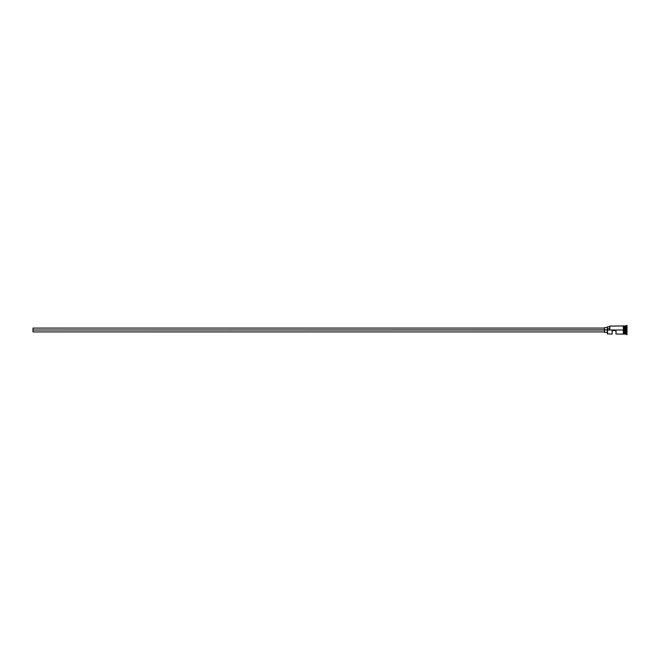 <?xml version="1.0" encoding="UTF-8"?>
<svg xmlns="http://www.w3.org/2000/svg" width="660" height="660" viewBox="0 0 660 660"><rect width="100%" height="100%" fill="white"/><g stroke="black" fill="none" stroke-linecap="round" stroke-linejoin="round"><path stroke-width="0.99" d="M607.563 330L607.373 333.877L607.373 329.876L33 330L33 331.914L33 330L604.502 330L604.502 332.392L604.502 330L607.373 330L607.373 328.697L609.766 328.697L607.373 328.697L607.373 326.84L607.563 334.067L607.563 330L623.362 330L607.563 330M627 334.546L624.896 333.976L624.896 330L624.797 334.067L624.797 325.933L624.987 333.976L625.086 325.933L625.086 334.067L625.086 330L626.043 330L626.043 334.067L626.043 330L625.086 330L625.086 325.933L626.043 325.933L626.043 330L626.043 325.933L626.521 325.454L626.521 330L626.043 330L626.521 330L626.521 334.546L626.521 330L627 330L626.521 330L626.521 325.454L627 325.454L627 334.546L627 325.454M612.158 334.067L612.158 330.577L615.994 330.577L615.994 334.067L615.994 330.577L612.158 330.577L612.158 334.067L607.373 333.877M623.84 334.067L624.797 334.067L624.797 330L623.362 330L623.362 334.117L623.84 334.117L623.84 325.883L623.362 325.883L623.362 330L624.797 330L624.797 325.933L623.84 325.933M609.766 329.876L609.964 325.933L609.766 329.876M623.84 334.034L623.84 325.883M623.362 325.883L623.362 334.034M604.502 327.608L604.502 330L604.502 327.608L607.373 327.608M33 328.086L33 330L33 328.086L604.502 328.086M604.502 331.914L33 331.914M607.373 332.392L604.502 332.392M623.362 334.067L615.994 334.067M623.362 325.933L609.766 326.123M607.373 326.84L609.766 326.84"/></g></svg>
